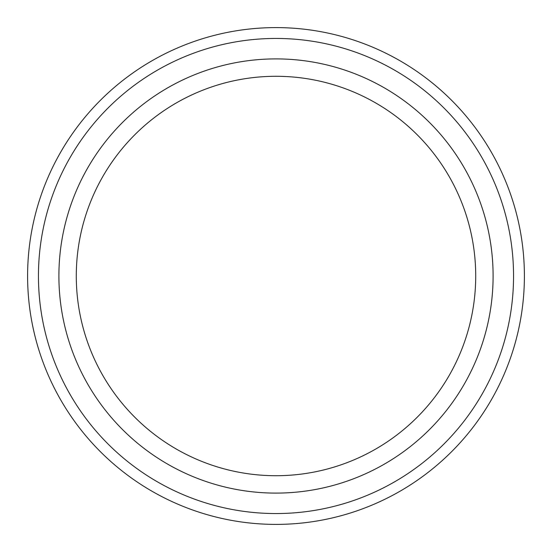 <?xml version="1.0" encoding="UTF-8"?>
<svg xmlns="http://www.w3.org/2000/svg" width="552" height="552" viewBox="0 0 552 552"><rect width="100%" height="100%" fill="white"/><g stroke="black" fill="none" stroke-linecap="round" stroke-linejoin="round"><path stroke-width="0.83" d="M276 493.102A217.102 217.102 0 0 1 58.898 276A217.102 217.102 0 0 1 276 58.898A217.102 217.102 0 0 1 493.102 276A217.102 217.102 0 0 1 276 493.102M276 475.714A199.714 199.714 0 0 1 76.286 276A199.714 199.714 0 0 1 276 76.286A199.714 199.714 0 0 1 475.714 276A199.714 199.714 0 0 1 276 475.714M276 524.4A248.4 248.4 0 0 0 524.4 276A248.4 248.4 0 0 0 276 27.6A248.4 248.4 0 0 0 27.6 276A248.4 248.4 0 0 0 276 524.4M276 513.553A237.553 237.553 0 0 1 38.447 276A237.553 237.553 0 0 1 276 38.447A237.553 237.553 0 0 1 513.553 276A237.553 237.553 0 0 1 276 513.553"/></g></svg>
